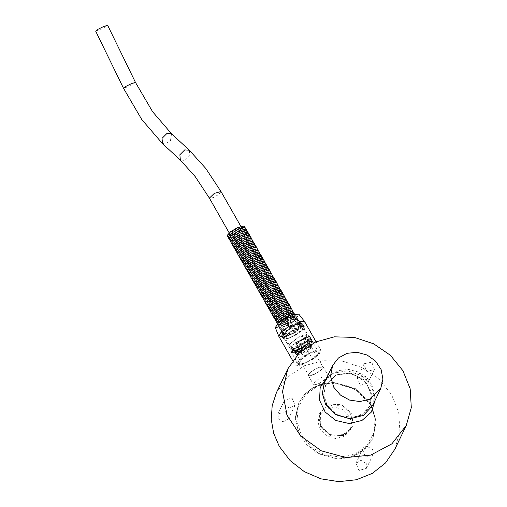 <?xml version="1.0" encoding="UTF-8"?>
<svg xmlns="http://www.w3.org/2000/svg" width="507" height="507" viewBox="0 0 507 507"><rect width="100%" height="100%" fill="white"/><g stroke="black" fill="none" stroke-linecap="round" stroke-linejoin="round"><path stroke-width="0.38" stroke-dasharray="2.54 1.9" d="M278.476 324.898L278.375 325.976L285.314 324.797L293.192 319.949L295.892 315.981L293.033 315.715L287.418 317.908L278.476 324.898M285.98 325.963L293.864 321.121L296.519 317.09L292.989 317.065L286.531 319.917L280.789 324.024L279.046 327.142L285.98 325.963M281.797 334.671L294.447 325.336L301.069 323.346L302.812 323.916L300.803 327.585L293.781 332.636L285.859 336.109L281.683 335.97L281.797 334.671M283.331 337.364L283.217 338.657L287.393 338.796L295.315 335.323L302.337 330.272L304.346 326.603L300.892 326.28L294.117 328.923L283.331 337.364M293.927 325.196L299.954 323.384L301.494 323.834L298.68 328.168L289.928 333.568L282.285 334.791L282.684 333.238L293.927 325.196M282.722 327.44L289.77 324.246L293.49 330.488L285.733 334.005L282.722 327.402L287.323 335.469L286.823 335.919L285.733 334.005M297.096 322.953L293.109 317.255L286.062 320.443L289.332 326.464L297.096 322.953L298.186 324.86L290.657 328.492L286.062 320.443M287.551 327.585L284.281 321.565L279.471 325.849L282.253 332.307L287.551 327.585L288.641 329.499L283.35 334.221L284.085 333.885L279.471 325.849M281.873 333.112L279.097 327.288L281.328 327.75L284.338 334.322L281.911 333.898L281.873 333.112L283.001 335.811L281.911 333.898M295.27 329.366L291.55 323.124L296.361 318.84L300.569 324.651L295.27 329.366L296.367 331.28L302.045 325.754L296.741 318.035L296.658 317.274L294.504 316.938L298.49 322.636L300.866 322.991L300.955 323.84M283.755 336.616L284.262 337.51L295.41 332.465L294.897 331.572L286.778 325.095L282.665 326.958L283.755 336.616L278.85 336.394M304.618 321.698L302.958 325.367L294.897 331.572M313.339 343.068L317.23 349.887L320.982 350.381L319.315 354.051L312.718 359.336L305.049 345.894L291.291 352.124L298.959 365.566L295.213 365.078L296.874 361.402L303.478 356.117L300.86 351.535M306.545 336.756L306.887 335.254L304.023 334.988L298.408 337.18L289.465 344.171L289.37 345.248L297.381 343.556L306.545 336.756M296.741 318.035L301.31 326.09M296.709 318.022L296.665 317.325L296.018 316.913L294.504 316.938M298.49 322.636L299.58 324.55L299.079 324.993L294.478 316.932M299.079 324.993L297.685 325.31L298.186 324.86M293.109 317.255L297.685 325.31M293.084 317.243L286.056 320.424M290.657 328.492L288.641 329.499M284.281 321.565L288.876 329.613M284.275 321.546L279.484 325.817M284.085 333.885L282.963 335.026M279.084 326.66L283.698 334.696M279.097 326.628L279.142 327.319L281.328 327.75M284.338 334.322L285.428 336.23L285.929 335.786L281.328 327.718M285.929 335.786L287.323 335.469M282.722 327.402L289.77 324.246M293.49 330.488L289.75 324.22M294.352 332.288L296.367 331.28M291.55 323.124L296.132 331.166M291.531 323.098L296.361 318.84M300.924 326.895L296.322 318.827M282.19 335.057L292.837 326.736L299.523 324.125L302.933 324.442L300.949 328.061L294.022 333.048L286.202 336.477L282.076 336.337L282.19 335.057M283.47 337.301L294.117 328.973L300.803 326.369L304.206 326.685L302.229 330.304L295.296 335.285L287.482 338.714L283.356 338.581L283.47 337.301M298.002 346.008L296.025 342.979L298.23 341.566L300.201 344.589L305.258 342.244L305.632 340.977L304.358 338.733L306.146 338.302L307.419 340.539L307.052 341.807L308.731 342.149L308.795 342.612L309.504 341.509L308.224 339.272L307.711 340.292L308.991 342.536L308.275 343.638L304.675 346.782L303.382 344.082L301.133 345.476L302.425 348.17L297.438 350.369L296.361 350.4L295.08 348.157L293.382 348.512L294.662 350.749L295.746 350.717L292.869 349.83L291.595 347.593L292.045 346.598L293.319 348.835L294.738 348.974L298.002 346.008L299.231 348.163L295.968 351.136L294.738 348.974M297.305 345.223L293.319 348.835M305.632 340.977L299.51 343.809M309.504 341.509L309.441 340.919L307.419 340.539M306.437 336.135L306.374 335.545L298.389 337.358L289.972 343.942L289.877 344.956L292.773 345.159L298.395 342.865L306.437 336.135M304.663 346.325L308.991 342.536M296.361 350.4L302.413 347.72M292.869 349.83L292.945 350.331L294.662 350.749M308.959 339.728L298.972 347.042L293.287 349.146L290.416 348.803L292.222 345.508L298.534 340.964L305.658 337.846L309.416 337.966L308.959 339.728M302.825 328.973L303.281 327.211L300.176 326.92L294.085 329.297L284.389 336.882L284.281 338.049L287.152 338.391L292.837 336.287L302.825 328.973M349.475 416.101L342.954 409.529L333.98 406.944L325.253 409.105L319.41 415.379L318.041 422.337L320.151 429.378L326.673 435.944L335.647 438.536L344.373 436.369L350.217 430.101L351.585 423.142L349.475 416.101M394.89 449.215L399.909 431.406L398.762 412.59L391.556 394.566L378.989 379.084L362.264 367.613L342.979 361.263L323.003 360.642L304.238 365.807L287.824 376.897L276.467 392.633M305.683 362.778L316.4 356.751L319.264 352.536L316.229 351.389L310.506 352.682L301.152 359.558L297.945 364.691L305.683 362.778L301.804 364.279L309.872 360.629L305.683 362.778M366.257 463.474L360.952 460.343L355.977 463.227L358.956 470.521L366.51 468.259L366.257 463.474M372.816 449.741L373.07 454.526L365.515 456.794L362.537 449.494L367.518 446.61L372.816 449.741M357.657 377.442L357.321 378.038L360.3 385.333L367.854 383.07L365.205 375.941L357.657 377.442M364.216 363.709L371.764 362.213L374.413 369.337L366.859 371.599L363.88 364.305L364.216 363.709M283.128 421.868L288.477 419.004L285.498 411.703L277.944 413.972L278.387 419.067L283.128 421.868M289.687 408.135L284.947 405.334L284.503 400.238L292.057 397.976L295.036 405.27L289.687 408.135M370.966 404.954L355.268 389.148L333.669 382.912L322.674 384.11L312.673 388.128L304.447 394.661L298.61 403.217L295.321 419.961L300.391 436.901L316.089 452.707L337.687 458.943L348.683 457.745L358.683 453.727L366.916 447.193L372.746 438.637L376.036 421.894L370.966 404.954M319.321 383.387L328.061 377.145L328.34 375.877L325.386 375.782L319.79 378.235L314.834 381.803L313.415 384.388L314.644 384.794L319.321 383.387M314.213 374.426L308.307 375.427L309.72 372.835L314.682 369.273L320.272 366.821L323.225 366.916L320.925 370.294L314.213 374.426M308.662 374.388L311.799 371.232L318.751 367.423L322.946 367.074L321.584 369.571L316.812 373L311.425 375.364L308.579 375.269L308.662 374.388M300.429 351.3L307.388 347.491L311.583 347.143L308.947 350.736L302.901 354.368L297.216 355.337L300.429 351.3M299.935 351.212L292.558 352.834L292.228 352.523L294.079 349.146L300.55 344.494L307.844 341.293L311.691 341.42L311.799 341.864L308.123 346.287L299.935 351.212M291.753 336.87L300.512 331.483L303.516 327.078L300.334 326.781L294.092 329.22L284.161 336.99L284.047 338.182L291.753 336.87M300.207 351.497L296.5 352.885L299.092 354.583L304.808 352.054L303.801 349.646L300.207 351.497M307.476 341.946L307.907 345.571L302.121 348.252L300.106 345.349L307.476 341.946L307.001 341.11L299.789 344.589L298.002 341.452L304.358 338.733M297.4 354.938L294.795 353.246L293.002 353.081L292.609 352.131L295.714 354.07L296.056 354.786L297.584 354.773L296.05 354.38L295.061 352.333L295.524 352.124L296.982 352.878L296.658 353.164L297.584 354.773M299.916 349.665L296.158 353.075L293.065 351.136L297.894 346.756L299.916 349.665L299.231 348.163M309.257 341.515L311.685 341.94L311.786 342.371L311.672 346.053L309.701 345.14L309.257 341.515L308.782 340.679L308.433 340.996L306.64 337.858L308.896 338.264L310.69 341.401L308.433 340.996M311.228 343.702L306.044 348.252L307.058 350.667L311.159 347.08L311.228 343.702L310.753 342.865L310.233 343.1L308.44 339.963L303.382 344.082M372.582 405.568L374.743 396.335L372.911 386.752L367.366 378.285L358.95 372.22L348.943 369.483L338.872 370.49L330.266 375.085L324.442 382.57M310.506 352.682L314.384 351.174L306.323 354.83L310.506 352.682M298.959 365.566L301.804 364.279L296.639 362.917L306.323 354.83L303.478 356.117M317.23 349.887L314.384 351.174L319.556 352.542L309.872 360.629L312.718 359.336M305.049 345.894L291.291 352.124M307.058 350.667L305.905 348.936L309.504 345.799L308.275 343.638M304.675 346.782L305.905 348.936M303.611 344.196L305.569 347.415L310.753 342.865M306.044 348.252L305.569 347.415M306.976 350.622L311.159 347.08M311.672 346.053L310.487 344.557L310.024 344.773L309.961 344.31L308.281 343.968L307.052 341.807M308.795 342.612L310.024 344.773M311.735 342.675L311.26 341.845L310.747 342.073L308.953 338.936L308.224 339.272M311.406 346.173L311.349 345.66L309.701 345.14M299.092 354.583L298.357 352.809L303.655 350.331L302.425 348.17M297.438 350.369L298.674 352.53M296.5 352.885L296.025 352.048L296.373 351.738L294.586 348.601L295.08 348.157M299.276 354.425L304.808 352.054M307.907 345.571L306.805 344.12L301.431 346.75L300.201 344.589M305.258 342.244L306.488 344.405M304.859 338.289L306.646 341.426L307.001 341.11M307.73 345.736L302.121 348.252M297.894 346.756L297.419 345.92L292.583 350.299L293.065 351.136M292.583 350.299L293.103 350.064L291.31 346.927L292.045 346.598M295.968 351.136L295.505 351.345L296.158 353.075M292.609 352.131L292.133 351.294L292.203 351.94L294.32 352.409L294.795 353.246M294.294 349.969L295.524 352.124M292.133 351.294L292.647 351.059L290.86 347.922L291.595 347.593M300.569 324.651L301.659 326.559M282.253 332.307L283.35 334.221M289.332 326.464L290.422 328.378M291.31 346.927L295.796 342.865L297.419 345.92M297.584 346.002L293.103 350.064M306.646 341.426L299.789 344.589M294.32 352.409L294.675 352.092L292.881 348.955L290.936 348.512L292.723 351.649L294.675 352.092M292.647 351.059L292.723 351.649M310.747 342.073L310.69 341.401M311.26 341.845L311.209 341.103L308.782 340.679M296.025 352.048L303.325 348.81L301.367 345.59L294.586 348.601M296.373 351.738L303.161 348.727M290.86 347.922L290.936 348.512M308.953 338.936L308.896 338.264M305.404 347.333L310.233 343.1M307.711 340.292L308.44 339.963M309.504 345.799L309.967 345.584L310.892 347.2M306.146 338.302L306.64 337.858M308.281 343.968L308.598 343.683L309.517 345.299M293.382 348.512L292.881 348.955M303.325 348.81L303.801 349.646M303.655 350.331L304.726 352.016M299.624 344.513L300.106 345.349M301.431 346.75L302.204 348.29M310.487 344.557L310.423 344.044L308.598 343.683M306.805 344.12L301.285 346.68M306.057 349.012L309.967 345.584M299.079 348.094L295.505 351.345M295.061 352.333L295.131 352.764L296.658 353.164M300.005 349.71L296.424 352.954M298.357 352.809L303.807 350.4M296.982 352.878L295.746 350.717M294.586 332.402L286.823 335.919M285.428 336.23L283.001 335.811M299.58 324.55L302.007 324.968L302.045 325.754M295.41 332.465L284.262 337.51M275.314 327.585L282.665 326.958M286.778 325.095L296.151 318.833L298.838 314.163M289.085 327.414L300.233 322.37M95.703 31.187L100.728 29.64L107.699 25.35M234.038 233.841L230.051 234.361L235.001 229.582L241.636 227.751L241.414 228.746L234.038 233.841M238.353 229.151L244.507 229.056L235.077 236.015L228.923 236.11L238.353 229.151M239.222 230.672L245.375 230.577L235.945 237.536L229.791 237.631L239.222 230.672M240.09 232.193L246.244 232.105L236.813 239.063L230.66 239.158L240.09 232.193M240.964 233.721L247.112 233.626L237.682 240.584L231.534 240.679L240.964 233.721M241.833 235.242L247.98 235.147L238.55 242.112L232.402 242.2L241.833 235.242M242.701 236.769L248.848 236.674L239.418 243.633L233.271 243.728L242.701 236.769M243.569 238.29L249.717 238.195L240.286 245.154L234.139 245.249L243.569 238.29M244.437 239.817L250.591 239.722L241.161 246.681L235.007 246.776L244.437 239.817M245.306 241.338L251.459 241.243L242.029 248.202L235.875 248.297L245.306 241.338M246.174 242.859L252.328 242.771L242.897 249.729L236.744 249.824L246.174 242.859M247.048 244.387L253.196 244.292L243.766 251.25L237.612 251.345L247.048 244.387M247.917 245.908L254.064 245.813L244.634 252.778L238.486 252.866L247.917 245.908M248.785 247.435L254.932 247.34L245.502 254.299L239.355 254.394L248.785 247.435M249.653 248.956L255.801 248.861L246.37 255.82L240.223 255.915L249.653 248.956M250.521 250.483L256.675 250.388L247.245 257.347L241.091 257.442L250.521 250.483M251.39 252.004L257.543 251.909L248.113 258.868L241.959 258.963L251.39 252.004M252.258 253.525L258.412 253.437L248.981 260.395L242.828 260.49L252.258 253.525M253.132 255.053L259.28 254.958L249.85 261.916L243.696 262.011L253.132 255.053M254.001 256.574L260.148 256.479L250.718 263.444L244.57 263.532L254.001 256.574M254.869 258.101L261.016 258.006L251.586 264.965L245.439 265.06L254.869 258.101M255.737 259.622L261.885 259.527L252.454 266.486L246.307 266.581L255.737 259.622M256.605 261.149L262.759 261.054L253.323 268.013L247.175 268.108L256.605 261.149M257.474 262.67L263.627 262.575L254.197 269.534L248.043 269.629L257.474 262.67M258.342 264.191L264.496 264.103L255.065 271.061L248.912 271.156L258.342 264.191M259.21 265.719L265.364 265.624L255.934 272.582L249.78 272.677L259.21 265.719M260.085 267.24L266.232 267.145L256.802 274.11L250.654 274.198L260.085 267.24M260.953 268.767L267.1 268.672L257.67 275.631L251.523 275.726L260.953 268.767M261.821 270.288L267.969 270.193L258.538 277.152L252.391 277.247L261.821 270.288M262.689 271.815L268.843 271.72L259.407 278.679L253.259 278.774L262.689 271.815M263.558 273.336L269.711 273.241L260.281 280.2L254.127 280.295L263.558 273.336M264.426 274.857L270.58 274.769L261.149 281.727L254.996 281.822L264.426 274.857M265.294 276.385L271.448 276.29L262.018 283.248L255.864 283.343L265.294 276.385M266.169 277.906L272.316 277.811L262.886 284.776L256.738 284.864L266.169 277.906M267.037 279.433L273.184 279.338L263.754 286.297L257.607 286.392L267.037 279.433M267.905 280.954L274.053 280.859L264.622 287.818L258.475 287.913L267.905 280.954M268.773 282.481L274.921 282.386L265.491 289.345L259.343 289.44L268.773 282.481M269.642 284.002L275.795 283.907L266.365 290.866L260.211 290.961L269.642 284.002M270.51 285.523L276.664 285.435L267.233 292.393L261.08 292.488L270.51 285.523M271.378 287.051L277.532 286.956L268.102 293.914L261.948 294.009L271.378 287.051M272.253 288.572L278.4 288.477L268.97 295.442L262.816 295.53L272.253 288.572M273.121 290.099L279.268 290.004L269.838 296.963L263.691 297.058L273.121 290.099M273.989 291.62L280.137 291.525L270.706 298.484L264.559 298.579L273.989 291.62M274.857 293.147L281.005 293.052L271.575 300.011L265.427 300.106L274.857 293.147M275.726 294.668L281.879 294.573L272.449 301.532L266.295 301.627L275.726 294.668M276.594 296.189L282.748 296.094L273.317 303.059L267.164 303.154L276.594 296.189M277.462 297.717L283.616 297.622L274.186 304.58L268.032 304.675L277.462 297.717M278.337 299.238L284.484 299.143L275.054 306.108L268.9 306.196L278.337 299.238M279.205 300.765L285.352 300.67L275.922 307.629L269.775 307.724L279.205 300.765M280.073 302.286L286.221 302.191L276.79 309.15L270.643 309.245L280.073 302.286M280.941 303.813L287.089 303.718L277.659 310.677L271.511 310.772L280.941 303.813M281.81 305.334L287.963 305.239L278.527 312.198L272.379 312.293L281.81 305.334M282.678 306.855L288.832 306.76L279.401 313.725L273.248 313.82L282.678 306.855M283.546 308.383L289.7 308.288L280.27 315.246L274.116 315.341L283.546 308.383M284.414 309.904L290.568 309.809L281.138 316.774L274.984 316.862L284.414 309.904M285.289 311.431L291.436 311.336L282.006 318.295L275.859 318.39L285.289 311.431M286.157 312.952L292.305 312.857L282.874 319.816L276.727 319.911L286.157 312.952M287.025 314.473L293.173 314.384L283.743 321.343L277.595 321.438L287.025 314.473M287.894 316L294.047 315.905L284.611 322.864L278.463 322.959L287.894 316M288.762 317.521L294.916 317.426L285.485 324.391L279.332 324.486L288.762 317.521M288.813 317.464L280.409 322.972L280.308 326.02L288.635 322.845L295.112 317.369L293.965 315.937L288.813 317.464M371.156 404.548L376.226 421.488L372.943 438.232L363.969 449.76L350.717 456.839L335.203 458.391L319.797 454.171L306.83 444.835L298.293 431.793L295.473 417.039L298.8 402.812L304.637 394.262L312.87 387.722L322.864 383.704L333.859 382.512L355.458 388.742L371.156 404.548M370.433 404.561L360.483 392.881L346.813 385.352L331.508 383.115L316.894 386.505L305.201 395.023L298.205 407.355L296.975 421.634L301.697 435.678L311.647 447.358L325.317 454.887L340.622 457.124L355.236 453.733L366.929 445.216L373.925 432.883L375.155 418.605L370.433 404.561M350.533 413.883L344.012 407.317L335.038 404.725L326.312 406.893L320.468 413.161L320.253 425.208L329.189 434.505L342.041 435.614L351.275 427.883L352.644 420.924L350.533 413.883M351.649 413.066L353.227 425.905L344.754 435.355L331.191 435.881L320.481 427.173L318.903 414.333L327.376 404.884L340.938 404.358L351.649 413.066M326.704 405.131L323.681 395.01L325.64 385.003L336.027 374.971L350.514 373.272L363.982 379.933L371.377 392.462L369.933 406.164L361.529 415.182L348.987 418.294L336.084 414.568L326.704 405.131M375.11 400.283L371.891 386.556L361.827 375.738L347.694 370.807L333.384 373.12L326.964 377.284M326.793 404.96L336.173 414.396L349.076 418.117L361.611 415.005L370.015 405.993L371.46 392.291L364.07 379.762L350.603 373.095L336.109 374.793L325.728 384.832L323.764 394.839L326.793 404.96M135.489 82.476L129.855 86.139L123.499 88.307M171.531 133.804L170.263 141.713L162.493 143.62M189.371 150.237L189.827 155.535L184.941 160.408L180.334 160.054M220.963 191.507L218.948 194.32L213.365 197.597L209.378 198.117M237.485 227.624L243.639 227.529L234.202 234.488L228.055 234.583L237.485 227.624M230.4 234.652L230.33 235.387L236.167 234.069L242.314 229.259L242.384 228.518L236.547 229.842L230.4 234.652M228.974 234.171L237.295 228.03L242.72 227.947L234.399 234.088L228.974 234.171M292.583 317.388L286.43 322.192L280.599 323.517L285.752 318.548L292.647 316.647L292.583 317.388M294.009 317.87L288.584 317.952L280.263 324.093L285.688 324.005L294.009 317.87M296.563 317.154L295.892 315.981M279.046 327.142L278.375 325.976M304.346 326.603L302.812 323.916M283.217 338.657L281.683 335.97M282.684 333.238L282.076 334.176M299.954 323.384L301.069 323.346M281.873 333.821L282.285 334.791M300.866 322.991L301.494 323.834M292.678 360.635L295.213 365.078M316.07 341.775L320.982 350.381M279.142 327.319L289.37 345.248M296.665 317.325L306.887 335.254M282.076 336.337L283.356 338.581M302.933 324.442L304.206 326.685M289.877 344.956L292.945 350.331M306.374 335.545L309.441 340.919M309.416 337.966L303.281 327.211M290.416 348.803L284.281 338.049M362.537 449.494L355.977 463.227M373.07 454.526L366.51 468.259M363.88 364.305L357.321 378.038M374.413 369.337L367.854 383.07M284.503 400.238L277.944 413.972M295.036 405.27L288.477 419.004M372.746 438.637L376.245 421.418L371.168 404.434L355.477 388.641L333.879 382.43L322.883 383.641L312.895 387.671L304.65 394.231L298.61 403.217M350.217 430.101L351.275 427.883L344.602 434.562L331.046 435.171L321.153 426.932L319.118 418.44L320.468 413.161L319.41 415.379M308.307 375.427L313.415 384.388M323.225 366.916L328.34 375.877M314.644 384.794L323.352 384.471L328.061 377.145M297.216 355.337L308.579 375.269M311.583 347.143L322.946 367.074M284.047 338.182L292.228 352.523M303.516 327.078L311.691 341.42M311.653 347.472L311.697 345.863M311.786 342.371L311.799 341.864M297.457 355.572L296.056 354.786M293.002 353.081L292.558 352.834M325.64 385.003L335.761 375.256L345.286 373.171L355.325 374.99L366.574 383.165L371.821 396.303L370.015 405.993L365.211 412.324L355.058 417.312L340.311 415.993L332.503 411.342L326.831 404.535L323.827 394.554L325.64 385.003M297.945 364.691L303.668 363.576M307.66 361.783L314.46 357.6L317.661 354.856L319.264 352.536M292.685 352.777L292.203 351.94M311.685 341.94L311.209 341.103M310.423 344.044L311.349 345.66M295.131 352.764L296.05 354.38M308.731 342.149L309.961 344.31M295.549 350.73L294.307 350.781M294.364 350.343L295.594 352.504M302.007 324.968L300.911 323.06M229.246 232.947L230.051 234.361M240.831 226.337L241.636 227.751M228.283 237.39L231.737 237.295L237.099 235.045L243.03 230.958L244.735 228.974L245.147 227.77M229.151 238.911L232.605 238.822L237.967 236.566L243.899 232.485L245.603 230.501L246.015 229.297M230.02 240.438L233.48 240.343L238.841 238.094L244.767 234.006L246.472 232.022L246.884 230.818M230.894 241.959L234.348 241.864L239.71 239.615L245.635 235.527L247.34 233.55L247.752 232.345M231.762 243.487L235.216 243.392L240.578 241.136L246.51 237.054L248.208 235.071L248.62 233.866M232.631 245.008L236.085 244.913L241.446 242.663L247.378 238.575L249.076 236.598L249.488 235.394M233.499 246.535L236.953 246.44L242.314 244.184L248.246 240.103L249.945 238.119L250.357 236.915M234.367 248.056L237.821 247.961L243.183 245.711L249.114 241.624L250.819 239.64L251.231 238.436M235.235 249.577L238.689 249.488L244.051 247.232L249.983 243.151L251.687 241.167L252.099 239.963M236.104 251.104L239.564 251.009L244.925 248.76L250.851 244.672L252.556 242.688L252.968 241.484M236.978 252.625L240.432 252.53L245.794 250.281L251.719 246.193L253.424 244.216L253.836 243.011M237.846 254.153L241.3 254.058L246.662 251.802L252.594 247.72L254.292 245.737L254.704 244.532M238.715 255.674L242.169 255.579L247.53 253.329L253.462 249.241L255.16 247.264L255.572 246.06M239.583 257.195L243.037 257.106L248.398 254.85L254.33 250.769L256.029 248.785L256.441 247.581M240.451 258.722L243.905 258.627L249.267 256.377L255.198 252.29L256.897 250.306L257.315 249.102M241.319 260.243L244.773 260.154L250.135 257.898L256.067 253.817L257.771 251.833L258.183 250.629M242.188 261.77L245.648 261.675L251.009 259.426L256.935 255.338L258.64 253.354L259.052 252.15M243.062 263.291L246.516 263.196L251.878 260.947L257.803 256.859L259.508 254.882L259.92 253.677M243.93 264.819L247.384 264.724L252.746 262.468L258.671 258.386L260.376 256.403L260.788 255.198M244.799 266.34L248.253 266.245L253.614 263.995L259.546 259.907L261.244 257.93L261.656 256.726M245.667 267.861L249.121 267.772L254.482 265.516L260.414 261.435L262.113 259.451L262.525 258.247M246.535 269.388L249.989 269.293L255.351 267.043L261.282 262.956L262.981 260.972L263.393 259.768M247.403 270.909L250.857 270.82L256.219 268.564L262.151 264.483L263.855 262.499L264.267 261.295M248.272 272.436L251.726 272.341L257.093 270.092L263.019 266.004L264.724 264.02L265.136 262.816M249.14 273.957L252.6 273.862L257.962 271.613L263.887 267.525L265.592 265.548L266.004 264.343M250.014 275.485L253.468 275.39L258.83 273.134L264.755 269.052L266.46 267.069L266.872 265.864M250.883 277.006L254.337 276.911L259.698 274.661L265.63 270.573L267.328 268.596L267.74 267.392M251.751 278.527L255.205 278.438L260.566 276.182L266.498 272.101L268.197 270.117L268.609 268.913M252.619 280.054L256.073 279.959L261.435 277.709L267.366 273.622L269.065 271.638L269.477 270.434M253.487 281.575L256.941 281.486L262.303 279.23L268.235 275.149L269.939 273.165L270.351 271.961M254.356 283.102L257.81 283.007L263.171 280.758L269.103 276.67L270.808 274.686L271.22 273.482M255.224 284.623L258.684 284.528L264.046 282.279L269.971 278.191L271.676 276.214L272.088 275.009M256.098 286.151L259.552 286.056L264.914 283.8L270.839 279.718L272.544 277.735L272.956 276.53M256.967 287.672L260.421 287.577L265.782 285.327L271.714 281.239L273.412 279.262L273.824 278.058M257.835 289.193L261.289 289.104L266.65 286.848L272.582 282.767L274.281 280.783L274.693 279.579M258.703 290.72L262.157 290.625L267.519 288.375L273.45 284.288L275.149 282.304L275.561 281.1M259.571 292.241L263.025 292.152L268.387 289.896L274.319 285.815L276.023 283.831L276.435 282.627M260.44 293.768L263.894 293.673L269.255 291.417L275.187 287.336L276.892 285.352L277.304 284.148M261.308 295.289L264.768 295.194L270.13 292.945L276.055 288.857L277.76 286.88L278.172 285.675M262.182 296.817L265.636 296.722L270.998 294.466L276.923 290.384L278.628 288.401L279.04 287.196M263.051 298.338L266.505 298.243L271.866 295.993L277.798 291.905L279.496 289.928L279.908 288.724M263.919 299.859L267.373 299.77L272.734 297.514L278.666 293.433L280.365 291.449L280.777 290.245M264.787 301.386L268.241 301.291L273.603 299.041L279.534 294.954L281.233 292.97L281.645 291.766M265.655 302.907L269.109 302.818L274.471 300.562L280.403 296.481L282.101 294.497L282.519 293.293M266.524 304.434L269.978 304.339L275.339 302.083L281.271 298.002L282.976 296.018L283.388 294.814M267.392 305.955L270.852 305.86L276.214 303.611L282.139 299.523L283.844 297.546L284.256 296.342M268.266 307.483L271.72 307.388L277.082 305.132L283.007 301.05L284.712 299.067L285.124 297.863M269.135 309.004L272.589 308.909L277.95 306.659L283.876 302.571L285.58 300.594L285.992 299.39M270.003 310.525L273.457 310.436L278.818 308.18L284.75 304.099L286.449 302.115L286.861 300.911M270.871 312.052L274.325 311.957L279.687 309.707L285.618 305.62L287.317 303.636L287.729 302.432M271.739 313.573L275.193 313.484L280.555 311.228L286.487 307.147L288.185 305.163L288.597 303.959M272.608 315.101L276.062 315.005L281.423 312.749L287.355 308.668L289.06 306.684L289.472 305.48M273.476 316.622L276.93 316.526L282.298 314.277L288.223 310.189L289.928 308.212L290.34 307.008M274.344 318.149L277.804 318.054L283.166 315.798L289.091 311.716L290.796 309.733L291.208 308.529M275.219 319.67L278.673 319.575L284.034 317.325L289.96 313.237L291.664 311.26L292.076 310.056M276.087 321.191L279.541 321.102L284.902 318.846L290.834 314.765L292.533 312.781L292.945 311.577M276.955 322.718L280.409 322.623L285.771 320.373L291.702 316.286L293.401 314.302L293.813 313.098M277.335 323.872L278.28 324.41L281.277 324.15L286.639 321.894L292.571 317.813L294.269 315.829L294.611 314.017M278.261 322.997L277.842 324.632L279.148 325.931L282.146 325.671L287.507 323.415L293.439 319.334L295.144 317.35L295.359 315.259L293.388 314.365M230.33 235.387L234.564 233.968L239.798 230.856L242.314 228.258L292.843 316.837L289.32 317.68L283.983 320.601L280.663 323.783L230.33 235.387"/><path stroke-width="0.76" d="M292.678 360.635L278.793 336.274L281.055 332.167L288.578 326.521L287.488 316.862L278.4 322.877L275.314 327.585L278.793 336.274M300.86 351.535L295.809 342.669L309.562 336.445L313.339 343.068M287.488 316.862L291.607 314.999L299.719 321.476L304.549 321.584L316.07 341.775M299.719 321.476L300.233 322.37L289.085 327.414L288.578 326.521M287.849 368.811L276.467 392.633L272.177 405.606L271.213 419.378L273.634 433.238L279.313 446.445L290.105 460.59L304.39 471.694L321.083 478.893L338.891 481.65L356.453 479.742L372.423 473.323L385.574 462.878L394.89 449.215L406.278 425.392L411.297 407.577L410.15 388.761L402.945 370.744L390.371 355.255L373.646 343.784L354.368 337.434L334.386 336.813L315.62 341.978L299.212 353.068L287.849 368.811L282.532 391.531L287.032 415.106L300.676 435.931L321.381 450.85L345.996 457.587L370.775 455.115L391.943 443.809L406.278 425.392M332.643 365.408L324.442 382.57L322.306 393.445L325.602 404.453L335.799 414.713L349.824 418.757L363.449 415.366L372.582 405.568L380.782 388.406L382.943 379.173L381.112 369.59L375.567 361.123L367.15 355.058L357.143 352.321L347.073 353.322L338.467 357.923L332.643 365.408L330.507 376.283L333.802 387.291L340.438 395.073L349.551 400.086L359.755 401.576L369.489 399.313L380.782 388.406M295.809 342.669L309.562 336.445M304.549 321.584L298.838 314.163L291.607 314.999M135.489 82.476L107.699 25.35L103.96 26.339L98.193 29.191L95.703 31.187L123.499 88.307L125.99 86.317L131.75 83.459L135.489 82.476L152.594 111.724L171.531 133.804L189.371 150.237L205.791 168.476L220.963 191.507L240.831 226.337M326.964 377.284L320.158 387.678L319.518 400.238L325.196 412.077L335.894 420.48L349.152 423.522L361.928 420.499L371.295 412.115L375.11 400.283M123.499 88.307L141.77 119.513L162.493 143.62L162.037 138.322L166.923 133.449L171.531 133.804M162.493 143.62L180.334 160.054L179.877 154.755L184.763 149.882L189.371 150.237M180.334 160.054L195.258 176.658L209.378 198.117L214.328 193.338L220.963 191.507M209.378 198.117L229.246 232.947M245.147 227.77L244.951 226.883L243.848 226.09L237.549 227.561L230.748 231.648L227.795 234.716L227.434 236.256L228.283 237.39M246.015 229.297L245.819 228.41L244.716 227.611L238.417 229.082L231.617 233.169L228.67 236.237L228.302 237.783L229.151 238.911M246.884 230.818L246.687 229.931L245.584 229.139L239.285 230.609L232.485 234.697L229.538 237.758L229.17 239.304L230.02 240.438M247.752 232.345L247.555 231.452L246.459 230.66L240.153 232.13L233.353 236.218L230.406 239.285L230.039 240.825L230.894 241.959M248.62 233.866L248.43 232.979L247.327 232.181L241.021 233.657L234.228 237.739L231.274 240.806L230.913 242.352L231.762 243.487M249.488 235.394L249.298 234.5L248.196 233.708L241.89 235.178L235.096 239.266L232.143 242.333L231.781 243.873L232.631 245.008M250.357 236.915L250.166 236.028L249.064 235.229L242.758 236.706L235.964 240.787L233.011 243.854L232.65 245.401L233.499 246.535M251.231 238.436L251.035 237.549L249.932 236.756L243.633 238.227L236.832 242.314L233.879 245.382L233.518 246.922L234.367 248.056M252.099 239.963L251.903 239.076L250.8 238.277L244.501 239.748L237.701 243.835L234.747 246.903L234.386 248.449L235.235 249.577M252.968 241.484L252.771 240.597L251.668 239.805L245.369 241.275L238.569 245.363L235.622 248.424L235.254 249.97L236.104 251.104M253.836 243.011L253.639 242.118L252.543 241.326L246.237 242.796L239.437 246.884L236.49 249.951L236.123 251.491L236.978 252.625M254.704 244.532L254.508 243.645L253.411 242.847L247.105 244.323L240.312 248.405L237.358 251.472L236.997 253.018L237.846 254.153M255.572 246.06L255.382 245.166L254.28 244.374L247.974 245.844L241.18 249.932L238.227 252.999L237.865 254.539L238.715 255.674M256.441 247.581L256.25 246.694L255.148 245.895L248.842 247.365L242.048 251.453L239.095 254.52L238.734 256.067L239.583 257.195M257.315 249.102L257.119 248.215L256.016 247.422L249.717 248.893L242.916 252.98L239.963 256.048L239.602 257.588L240.451 258.722M258.183 250.629L257.987 249.742L256.884 248.943L250.585 250.414L243.785 254.501L240.831 257.569L240.47 259.115L241.319 260.243M259.052 252.15L258.855 251.263L257.752 250.471L251.453 251.941L244.653 256.029L241.706 259.09L241.338 260.636L242.188 261.77M259.92 253.677L259.723 252.784L258.627 251.992L252.321 253.462L245.521 257.55L242.574 260.617L242.207 262.157L243.062 263.291M260.788 255.198L260.592 254.311L259.495 253.513L253.189 254.989L246.396 259.071L243.442 262.138L243.081 263.684L243.93 264.819M261.656 256.726L261.466 255.832L260.364 255.04L254.058 256.51L247.264 260.598L244.311 263.665L243.949 265.205L244.799 266.34M262.525 258.247L262.334 257.36L261.232 256.561L254.926 258.031L248.132 262.119L245.179 265.186L244.818 266.733L245.667 267.861M263.393 259.768L263.203 258.881L262.1 258.088L255.794 259.559L249 263.646L246.047 266.714L245.686 268.254L246.535 269.388M264.267 261.295L264.071 260.408L262.968 259.609L256.669 261.08L249.869 265.167L246.915 268.235L246.554 269.781L247.403 270.909M265.136 262.816L264.939 261.929L263.836 261.137L257.537 262.607L250.737 266.695L247.79 269.756L247.422 271.302L248.272 272.436M266.004 264.343L265.807 263.45L264.705 262.658L258.405 264.128L251.605 268.216L248.658 271.283L248.291 272.823L249.14 273.957M266.872 265.864L266.676 264.977L265.579 264.179L259.273 265.655L252.473 269.737L249.526 272.804L249.165 274.35L250.014 275.485M267.74 267.392L267.55 266.498L266.448 265.706L260.142 267.176L253.348 271.264L250.395 274.331L250.033 275.871L250.883 277.006M268.609 268.913L268.418 268.026L267.316 267.227L261.01 268.697L254.216 272.785L251.263 275.852L250.902 277.399L251.751 278.527M269.477 270.434L269.287 269.547L268.184 268.754L261.878 270.225L255.084 274.312L252.131 277.38L251.77 278.92L252.619 280.054M270.351 271.961L270.155 271.074L269.052 270.275L262.753 271.746L255.953 275.833L252.999 278.901L252.638 280.447L253.487 281.575M271.22 273.482L271.023 272.595L269.92 271.803L263.621 273.273L256.821 277.361L253.874 280.422L253.506 281.968L254.356 283.102M272.088 275.009L271.891 274.116L270.789 273.324L264.489 274.794L257.689 278.882L254.742 281.949L254.375 283.489L255.224 284.623M272.956 276.53L272.76 275.643L271.663 274.845L265.357 276.321L258.557 280.403L255.61 283.47L255.243 285.016L256.098 286.151M273.824 278.058L273.628 277.164L272.532 276.372L266.226 277.842L259.432 281.93L256.479 284.997L256.117 286.537L256.967 287.672M274.693 279.579L274.502 278.692L273.4 277.893L267.094 279.363L260.3 283.451L257.347 286.518L256.986 288.065L257.835 289.193M275.561 281.1L275.371 280.213L274.268 279.42L267.962 280.891L261.168 284.978L258.215 288.046L257.854 289.586L258.703 290.72M276.435 282.627L276.239 281.74L275.136 280.941L268.837 282.412L262.037 286.499L259.083 289.567L258.722 291.113L259.571 292.241M277.304 284.148L277.107 283.261L276.004 282.469L269.705 283.939L262.905 288.027L259.952 291.088L259.59 292.634L260.44 293.768M278.172 285.675L277.975 284.782L276.873 283.99L270.573 285.46L263.773 289.548L260.826 292.615L260.459 294.155L261.308 295.289M279.04 287.196L278.844 286.309L277.747 285.511L271.441 286.987L264.641 291.069L261.694 294.136L261.327 295.682L262.182 296.817M279.908 288.724L279.712 287.83L278.616 287.038L272.31 288.508L265.516 292.596L262.563 295.663L262.201 297.203L263.051 298.338M280.777 290.245L280.586 289.358L279.484 288.559L273.178 290.029L266.384 294.117L263.431 297.184L263.07 298.731L263.919 299.859M281.645 291.766L281.455 290.879L280.352 290.086L274.046 291.557L267.252 295.644L264.299 298.712L263.938 300.252L264.787 301.386M282.519 293.293L282.323 292.406L281.22 291.607L274.921 293.078L268.121 297.165L265.167 300.233L264.806 301.779L265.655 302.907M283.388 294.814L283.191 293.927L282.088 293.128L275.789 294.605L268.989 298.693L266.036 301.754L265.674 303.3L266.524 304.434M284.256 296.342L284.059 295.448L282.957 294.656L276.657 296.126L269.857 300.214L266.91 303.281L266.543 304.821L267.392 305.955M285.124 297.863L284.928 296.975L283.831 296.177L277.525 297.653L270.725 301.735L267.778 304.802L267.411 306.348L268.266 307.483M285.992 299.39L285.796 298.496L284.7 297.704L278.394 299.174L271.6 303.262L268.647 306.329L268.285 307.869L269.135 309.004M286.861 300.911L286.67 300.024L285.568 299.225L279.262 300.695L272.468 304.783L269.515 307.85L269.154 309.397L270.003 310.525M287.729 302.432L287.539 301.545L286.436 300.752L280.13 302.223L273.336 306.31L270.383 309.378L270.022 310.918L270.871 312.052M288.597 303.959L288.407 303.072L287.304 302.273L280.998 303.744L274.205 307.831L271.251 310.899L270.89 312.445L271.739 313.573M289.472 305.48L289.275 304.593L288.172 303.794L281.873 305.271L275.073 309.359L272.12 312.42L271.758 313.966L272.608 315.101M290.34 307.008L290.143 306.114L289.041 305.322L282.741 306.792L275.941 310.88L272.994 313.947L272.627 315.487L273.476 316.622M291.208 308.529L291.012 307.641L289.909 306.843L283.609 308.319L276.809 312.401L273.862 315.468L273.495 317.014L274.344 318.149M292.076 310.056L291.88 309.162L290.784 308.37L284.478 309.84L277.678 313.928L274.731 316.995L274.369 318.535L275.219 319.67M292.945 311.577L292.754 310.69L291.652 309.891L285.346 311.361L278.552 315.449L275.599 318.516L275.238 320.063L276.087 321.191M293.813 313.098L293.623 312.211L292.52 311.418L286.214 312.889L279.42 316.976L276.467 320.044L276.106 321.584L276.955 322.718M294.611 314.017L293.388 312.939L287.082 314.41L280.289 318.497L277.335 321.565L276.974 323.111L277.335 323.872M293.388 314.365L287.957 315.937L281.157 320.025L278.261 322.997"/></g></svg>
